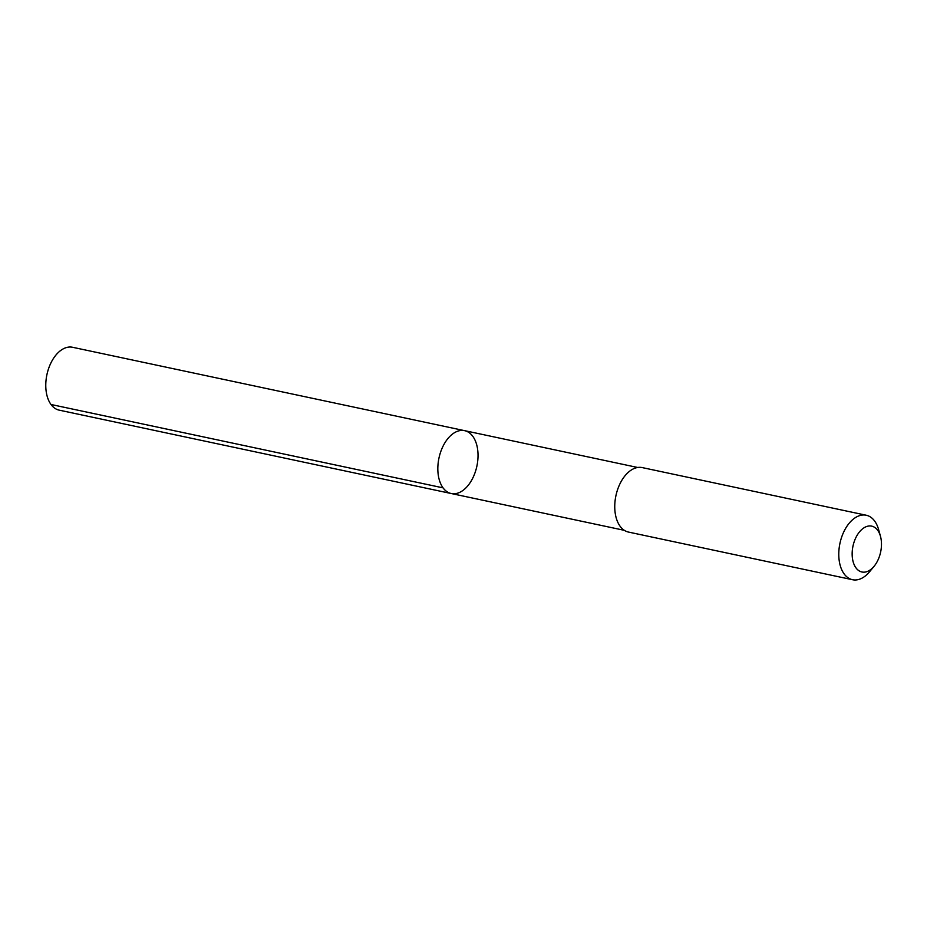 <?xml version="1.0" encoding="UTF-8"?>
<svg xmlns="http://www.w3.org/2000/svg" width="927" height="927" viewBox="0 0 927 927"><rect width="100%" height="100%" fill="white"/><g stroke="black" fill="none" stroke-linecap="round" stroke-linejoin="round"><path stroke-width="1.39" d="M469.502 432.932A32.132 19.386 -78 0 1 475.794 470.395A32.132 19.386 -78 0 1 451.24 493.523A32.132 19.386 -78 0 1 438.969 458.065A32.132 19.386 -78 0 1 464.612 430.661A32.132 19.386 -78 0 1 469.502 432.932M72.561 347.277A32.144 19.386 102 0 0 48.007 370.418A32.144 19.386 102 0 0 54.299 407.88A32.144 19.386 102 0 0 59.189 410.151L451.24 493.523A32.132 19.386 -78 0 1 438.969 458.065A32.132 19.386 -78 0 1 464.612 430.661L72.561 347.277M880.465 536.281L878.587 529.514A32.966 19.884 102 0 0 866.247 515.238L642.226 467.59A32.966 19.884 102 0 0 617.046 491.322A32.966 19.884 102 0 0 623.489 529.746A32.966 19.884 102 0 0 628.506 532.075L852.539 579.723A32.966 19.884 102 0 0 869.619 571.704L874.091 566.281A23.453 14.148 102 0 0 880.465 536.281A23.453 14.148 102 0 0 857.753 534.276A23.453 14.148 102 0 0 858.367 570.337A23.453 14.148 102 0 0 874.091 566.281M866.247 515.238A32.966 19.884 102 0 0 841.067 538.969A32.966 19.884 102 0 0 847.521 577.394A32.966 19.884 102 0 0 852.539 579.723M443.048 487.857L50.997 404.485M637.706 467.486L464.612 430.661M624.346 530.337L451.24 493.523"/></g></svg>

